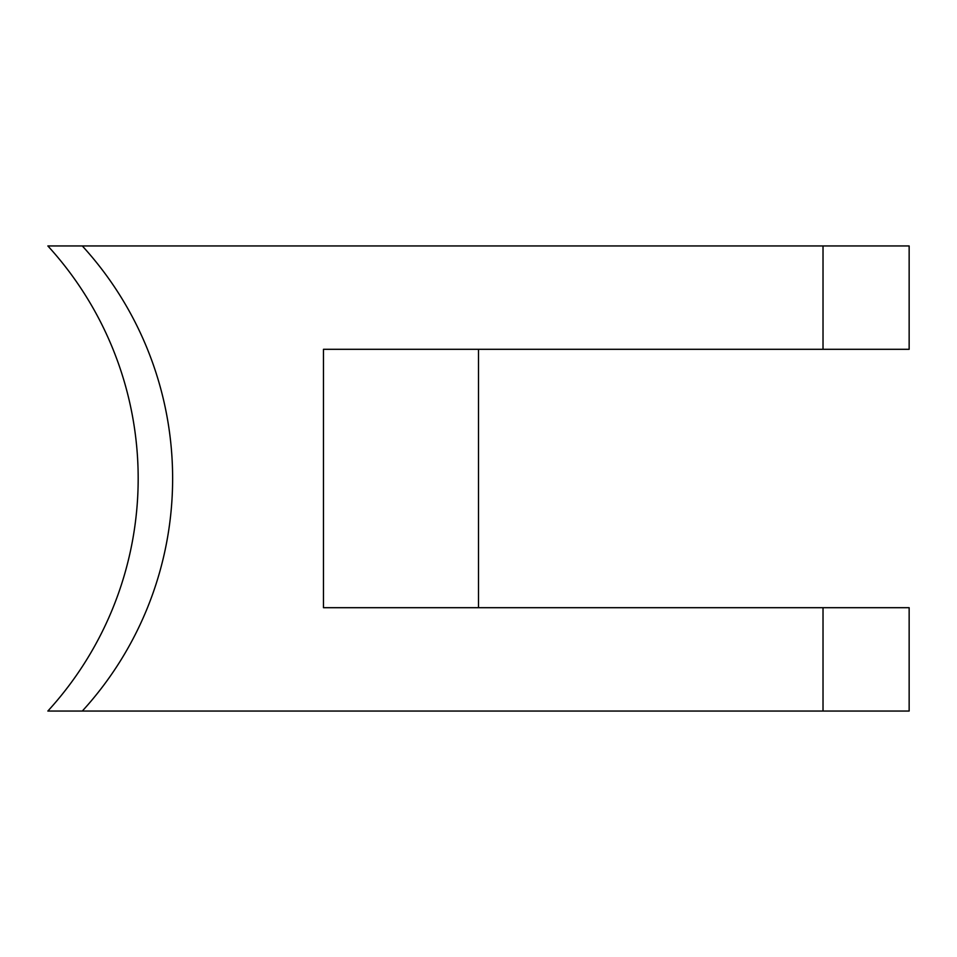 <?xml version="1.0" encoding="UTF-8"?>
<svg xmlns="http://www.w3.org/2000/svg" width="957" height="957" viewBox="0 0 957 957"><rect width="100%" height="100%" fill="white"/><g stroke="black" fill="none" stroke-linecap="round" stroke-linejoin="round"><path stroke-width="1.44" d="M823.02 711.051L823.02 607.695L909.15 607.695L909.15 711.051L47.85 711.051A344.52 344.52 0 0 0 47.85 245.949A344.52 344.52 0 0 1 47.85 711.051M823.02 607.695L323.466 607.695L323.466 349.305L909.15 349.305L909.15 245.949L47.85 245.949M82.302 245.949A344.52 344.52 0 0 1 82.302 711.051M478.5 607.695L478.5 349.305M823.02 349.305L823.02 245.949"/></g></svg>
